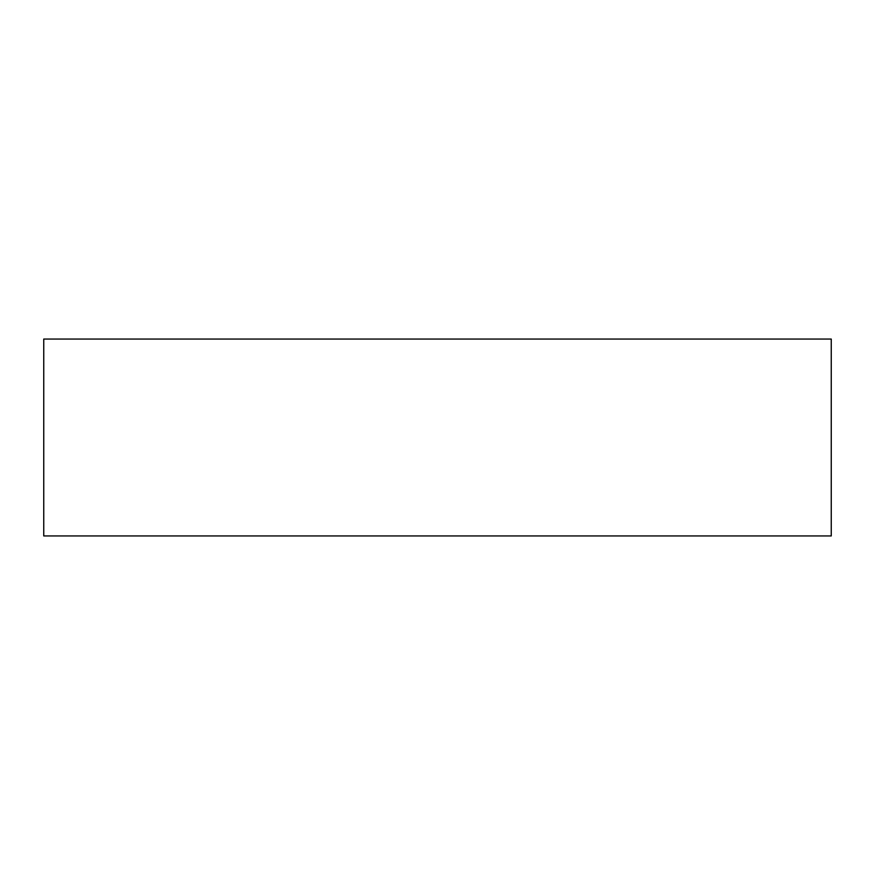 <?xml version="1.0" encoding="UTF-8"?>
<svg xmlns="http://www.w3.org/2000/svg" width="875" height="875" viewBox="0 0 875 875"><rect width="100%" height="100%" fill="white"/><g stroke="black" fill="none" stroke-linecap="round" stroke-linejoin="round"><path stroke-width="1.31" d="M831.25 535.938L831.25 339.062L43.75 339.062L43.75 535.938L831.25 535.938"/></g></svg>
